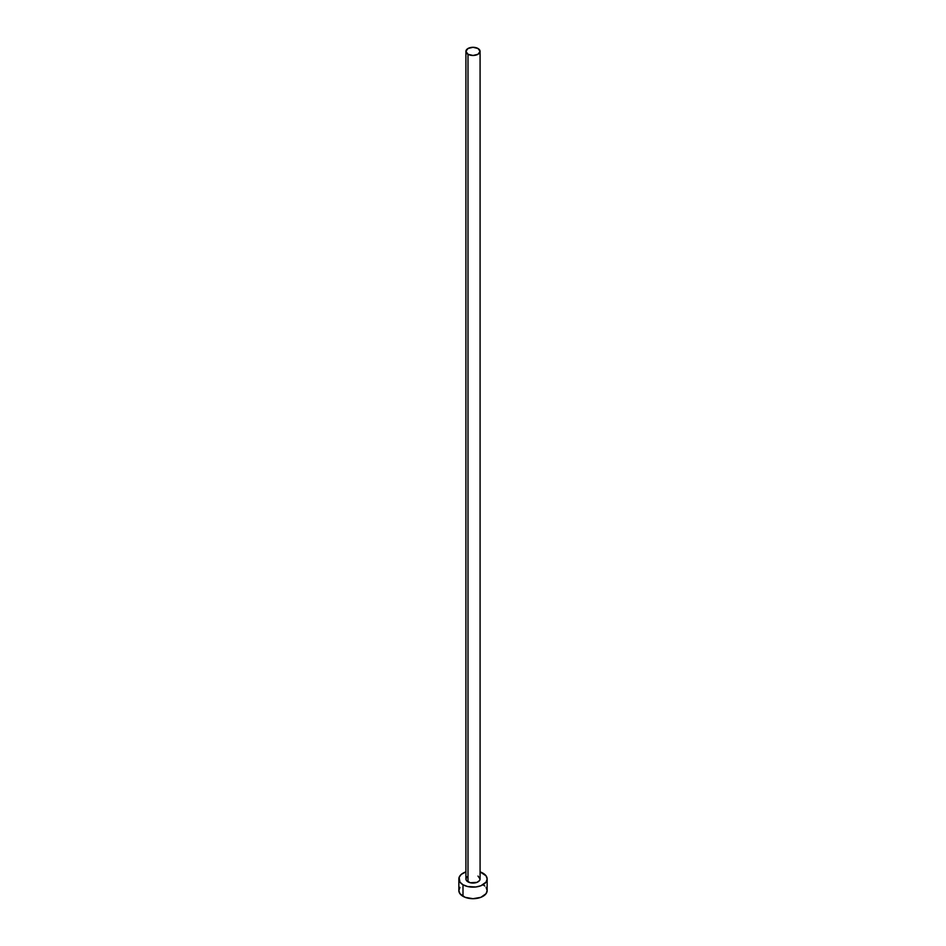 <?xml version="1.0" encoding="UTF-8"?>
<svg xmlns="http://www.w3.org/2000/svg" width="946" height="946" viewBox="0 0 946 946"><rect width="100%" height="100%" fill="white"/><g stroke="black" fill="none" stroke-linecap="round" stroke-linejoin="round"><path stroke-width="1.42" d="M465.917 51.391L467.998 54.277L473 55.471L478.002 54.277L480.083 51.391L478.002 48.494L473 47.3L467.998 48.494L465.917 51.391L465.917 878.964A7.083 4.091 0 0 0 467.998 881.861L467.998 54.277A7.083 4.091 180 0 1 465.917 51.391A7.083 4.091 180 0 1 470.292 47.607A7.083 4.091 180 0 1 478.002 48.494A7.083 4.091 180 0 1 480.083 51.391A7.083 4.091 180 0 1 475.708 55.164A7.083 4.091 180 0 1 467.998 54.277L467.998 881.861A7.083 4.091 0 0 0 475.708 882.748A7.083 4.091 0 0 0 480.083 878.964L479.539 880.537L476.938 882.37L470.292 882.748L466.461 880.537L465.917 878.964L467.111 876.694M459.922 887.395L458.845 890.529A14.155 8.171 0 0 0 462.996 896.311L462.996 884.747L467.584 886.52L475.767 886.981L480.864 885.763L486.078 882.098L487.155 878.964L486.078 875.842L480.083 871.893A14.155 8.171 180 0 1 483.004 873.193A14.155 8.171 180 0 1 487.155 878.964A14.155 8.171 180 0 1 478.416 886.52A14.155 8.171 180 0 1 462.996 884.747L462.996 896.311A14.155 8.171 0 0 0 478.416 898.073A14.155 8.171 0 0 0 487.155 890.529L486.078 887.395M462.996 884.747A14.155 8.171 180 0 1 458.845 878.964A14.155 8.171 180 0 1 465.917 871.893L461.234 874.423L459.117 877.38L459.922 882.098L462.996 884.747M478.002 876.079L480.083 878.964L480.083 51.391M458.845 878.964L458.845 890.529L459.922 893.651L465.136 897.328L473 898.7L480.864 897.328L486.078 893.651L487.155 890.529L487.155 878.964M484.766 885.988L483.004 884.747"/></g></svg>
